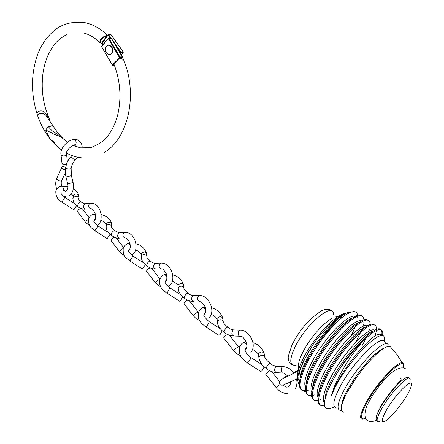 <?xml version="1.0" encoding="UTF-8"?>
<svg xmlns="http://www.w3.org/2000/svg" width="444" height="444" viewBox="0 0 444 444"><rect width="100%" height="100%" fill="white"/><g stroke="black" fill="none" stroke-linecap="round" stroke-linejoin="round"><path stroke-width="0.67" d="M407.359 394.616C409.546 390.803 410.883 387.817 411.372 385.658C414.13 375.741 395.249 394.183 386.141 410.656C381.069 420.124 380.963 423.482 385.83 420.729C391.197 417.31 401.731 404.49 407.359 394.616M402.547 363.225L397.136 354.873L390.792 347.252C388.15 343.062 374.203 354.029 360.994 371.317L355.289 379.154L347.003 392.635C340.715 404.867 339.56 411.366 343.545 412.121M384.465 347.952C378.427 350.249 370.274 357.881 360.012 370.845L354.717 378.116L347.025 390.642C343.512 397.286 341.708 402.258 341.625 405.561M388.128 344.544C384.204 338.034 356.077 366.811 343.834 390.587C337.634 402.697 336.419 409.29 340.187 410.367L341.403 410.356M384.482 341.208L384.271 341.025C379.598 335.331 351.654 364.058 339.582 387.679C333.544 399.533 332.256 406.204 335.708 407.697M382.562 335.453C383.078 332.378 382.6 330.48 381.135 329.764C377.905 328.593 371.806 332.434 362.837 341.292C350.921 355.156 341.43 370.218 334.36 386.485L331.49 395.243L335.425 386.73C343.251 371.645 358.308 352.308 369.547 342.89C380.508 333.561 385.475 332.989 384.443 341.181M334.51 406.865C322.738 412.432 321.267 405.317 330.097 385.509L337.718 371.955C345.693 359.973 354.068 349.75 362.837 341.292M381.651 335.348C382.167 332.678 381.979 330.813 381.091 329.748M381.063 329.714L380.297 329.159C375.236 325.685 352.913 347.097 337.718 371.955M374.692 325.125L373.904 324.558C367.782 319.597 336.408 353.002 323.637 380.652C317.443 394.05 316.25 402.114 320.069 404.839M320.102 404.856L324.375 405.172M376.44 329.492C376.562 327.206 375.996 325.757 374.736 325.158C368.637 320.213 337.268 353.657 324.475 381.307C318.254 394.755 317.06 402.819 320.907 405.5L324.52 405.938M374.864 336.252L375.824 333.144M376.218 331.363L376.346 330.519M368.376 320.579L367.56 319.991C361.238 314.89 329.837 348.024 317.249 375.646C311.144 389.016 310.04 397.108 313.925 399.916M313.975 399.944L317.887 400.405M318.675 400.238L320.429 399.683M370.207 324.742C370.241 322.572 369.636 321.19 368.387 320.585C362.088 315.506 330.691 348.673 318.076 376.296C311.938 389.732 310.839 397.824 314.774 400.582L317.965 401.137M362.404 345.21L366.084 338.139M367.149 335.781L367.837 334.116M368.892 331.224L369.563 328.937M370.002 326.867L370.152 325.702M364.008 320.046L363.353 317.221L361.272 315.462C354.756 310.228 323.321 343.09 310.911 370.685C304.9 384.027 303.874 392.146 307.836 395.038M307.897 395.071L311.688 395.621M312.448 395.482L314.43 394.899M362.093 316.05C355.6 310.839 324.17 343.734 311.732 371.328C305.683 384.754 304.667 392.879 308.691 395.709L311.788 396.32M356.404 340.776L360.667 332.306M361.549 330.208L362.038 328.932M362.931 326.301L363.353 324.792M363.836 322.422L363.991 320.945M357.675 315.456C356.854 310.345 352.503 310.389 344.616 315.595L342.013 317.466C334.843 322.993 327.378 330.758 319.613 340.759C313.414 349.306 308.419 357.642 304.628 365.767C298.707 379.082 297.763 387.224 301.792 390.198M301.87 390.243L305.55 390.864M306.282 390.753L308.486 390.159M344.616 315.595C332.467 324.137 313.847 347.807 305.444 366.405C299.478 379.814 298.546 387.973 302.653 390.87L305.661 391.536M350.61 319.286L350.638 318.809M348.307 313.331L347.136 313.037M346.248 313.014C343.573 313.175 340.037 314.901 335.636 318.193C324.581 326.368 309.718 345.005 302.531 359.807L298.818 368.748C296.986 374.625 296.981 378.477 298.795 380.303M347.891 312.648C345.182 313.02 341.702 314.796 337.457 317.987C329.42 324.203 321.306 333.044 313.12 344.505L303.047 361.716L299.178 371.362C297.225 377.905 297.269 382.223 299.323 384.31M319.613 340.759C326.795 330.68 333.488 323.004 339.688 317.732C344.427 313.775 347.841 312.054 349.933 312.565M351.393 335.37L355.483 326.44M356.138 324.631L356.421 323.759M357.686 317.993L357.742 316.306M333.488 314.291C333.344 301.149 305.35 324.669 294.644 347.796C288.905 360.75 289.538 366.483 296.553 365.001M313.12 344.505C301.637 362.559 297.064 375.18 299.406 382.367M356.649 324.237L356.81 323.532M355.383 316.356C350.793 313.958 336.102 325.996 323.138 343.983C310.084 361.971 302.209 381.457 305.544 387.373M362.559 329.393L362.809 328.438M361.793 320.951L361.671 320.89C357.22 318.492 342.457 330.797 329.381 349.017C316.211 367.249 308.291 386.78 311.738 392.418M368.453 334.671L368.825 333.433M368.243 325.596L367.971 325.446C363.619 323.121 348.779 335.736 335.625 354.173C322.366 372.644 314.435 392.157 317.982 397.491M374.73 330.286L374.32 330.042C370.068 327.777 355.083 340.798 341.836 359.507C328.46 378.282 320.574 397.763 324.331 402.669M375.685 354.817L376.823 352.719M381.402 335.165L380.724 334.676C374.73 329.326 339.099 371.056 331.49 395.243M345.027 313.88C331.107 319.586 301.737 359.818 300.355 377.25M352.841 317.776C339.804 321.384 307.542 364.774 306.427 382.634M359.546 322.222C346.82 325.358 313.359 370.413 312.559 388.039M366.289 326.723C353.912 329.348 319.225 376.118 318.748 393.473M373.065 331.263C361.177 333.344 325.48 381.368 325.008 398.662M379.676 351.309L380.247 350.133M378.21 336.502C375.846 337.645 372.954 339.777 369.547 342.89M65.751 167.172L65.69 167.582C67.088 168.92 68.626 169.386 70.307 168.992L71.229 168.076M71.223 168.043C71.8 164.974 72.944 162.526 74.659 160.706L74.548 159.951L71.651 157.243L70.563 157.032M73.105 182.467L71.367 175.646L65.967 176.973M65.734 167.205L62.809 166.439L61.833 167.321C62.121 168.659 63.298 169.536 65.351 169.941M61.91 162.632L62.66 164.252L66.339 164.402M77.861 206.488L77.85 206.488C77.506 204.495 78.327 202.986 80.331 201.97L81.302 202.098M78.316 199.278C78.638 197.858 78.011 196.842 76.44 196.242L73.221 197.275L72.966 199.04M85.503 203.674L84.771 203.846C82.911 206.471 83.339 208.264 86.064 209.218M76.657 205.561L73.876 209.762L76.596 205.511M77.645 211.766L77.606 211.71C77.539 210.484 78.605 209.352 80.802 208.319M154.967 269.009C151.781 268.798 149.084 267.738 146.881 265.823L146.881 265.823C146.753 263.903 147.658 262.343 149.6 261.144L150.494 261.166M150.394 261.094L146.847 257.442C147.069 256.094 146.437 255.15 144.938 254.617C143.268 254.295 142.052 254.773 141.281 256.055L141.259 257.775M155.777 263.242L154.851 263.331C152.847 266.172 153.208 268.082 155.949 269.047M129.803 261.005L142.396 269.036L145.377 264.646M146.603 271.345L146.57 271.306C146.642 270.207 147.785 269.047 150.005 267.832M111.433 235.353L111.427 235.348C111.183 233.389 112.049 231.857 114.019 230.752L114.957 230.83M111.638 227.644C111.955 226.229 111.333 225.23 109.762 224.642L108.319 224.559L107.026 225.091L106.194 226.151L106.188 227.628M119.691 232.639L118.853 232.773C116.916 235.503 117.316 237.351 120.047 238.317M94.894 230.73L107.209 238.595L110.057 234.277M111.189 240.748L111.155 240.698C111.15 239.532 112.254 238.389 114.458 237.268M192.879 301.52C189.094 301.06 186.264 299.9 184.377 298.052L184.377 298.052C184.371 296.181 185.326 294.594 187.229 293.284L188.073 293.245M187.99 293.179L184.271 289.51L183.516 287.129L182.118 286.302C180.347 285.986 179.065 286.508 178.277 287.873L178.322 289.621M193.917 295.626L192.918 295.654C190.87 298.54 191.175 300.516 193.845 301.587M166.722 293.018L179.598 301.221L180.647 300.233L182.728 296.753M184.049 303.702L184.021 303.663C184.182 302.647 185.37 301.476 187.596 300.155M233.067 335.98C229.121 335.42 226.129 334.154 224.087 332.19L224.087 332.19C224.231 330.375 225.23 328.754 227.084 327.333L227.872 327.222M227.8 327.167C224.897 324.742 223.443 323.121 223.426 322.316L222.999 320.801L221.484 319.858C219.675 319.536 218.348 320.069 217.499 321.439L217.554 323.31M234.271 329.931L233.217 329.914C231.18 332.856 231.435 334.909 233.994 336.069M205.827 326.928L218.997 335.298L220.196 334.382L222.283 330.758M223.709 337.967L223.687 337.934C223.943 337.007 225.186 335.831 227.422 334.399M270.041 363.225C266.888 360.578 265.262 358.741 265.173 357.72L263.237 355.439C261.388 355.122 260.006 355.661 259.096 357.043L258.863 357.797C260.067 362.565 262.521 366.1 266.228 368.415L266.228 368.415C266.528 366.666 267.577 365.012 269.38 363.458L270.057 363.231C271.184 364.541 273.215 365.534 276.157 366.211L275.918 366.311C273.976 369.358 274.209 371.478 276.618 372.671M258.863 357.797L259.152 359.018M277.012 366.311L276.157 366.211M247.314 362.898L260.789 371.45L262.149 370.612L264.241 366.833M265.778 374.314L265.762 374.292C266.128 373.471 267.432 372.283 269.68 370.734M104.39 152.314C128.266 138.7 138.123 94.034 123.582 59.846L121.367 58.497L117.216 59.59L119.297 57.276L108.347 38.645L101.521 46.487L112.343 65.002L113.786 63.398L114.097 64.13C113.869 63.398 114.902 62.149 117.188 60.384L117.605 60.512L117.216 59.59M117.605 60.512L114.125 64.236M113.786 63.398L114.13 64.585M53.263 126.385L51.371 125.796L48.507 126.762C50.677 129.787 53.63 132.229 57.365 134.082L67.56 142.18M37.507 115.39L37.235 114.585C35.859 110.978 42.535 109.246 45.31 112.926L48.895 117.976L49.784 119.88M122.239 56.854L111.3 38.278L108.947 38.328L119.902 56.96L122.239 56.854L122.544 57.176L122.527 57.526L119.863 57.653L118.071 59.64M114.447 63.303L117.188 60.384M121.367 58.497L122.527 57.526M121.895 58.719L122.239 58.98M44.966 130.414L45.826 129.981L47.419 127.5L51.415 125.874L53.186 126.263L46.581 116.239C44.045 112.132 36.464 112.598 38.079 117.011L38.395 117.86M53.152 126.201L58.303 133.5L62.926 138.417L59.502 136.391L53.724 134.027L45.826 129.981L49.517 138.128L44.716 130.891M112.759 40.571L120.757 51.865L123.077 51.77L111.028 34.776L107.864 34.815L107.043 35.975L107.137 36.541L106.477 36.308C102.364 36.641 97.919 42.968 101.659 43.096L102.331 43.312L101.67 43.545L102.015 44.222M51.016 139.86L54.562 142.419M101.199 43.14L100.022 42.663C99.395 39.644 101.515 37.279 106.388 35.564L106.849 35.614M83.7 33C89.244 34.371 94.683 37.596 100.022 42.663L101.659 43.096L106.477 36.308L106.388 35.564M109.335 54.795C112.338 53.99 113.27 51.526 112.132 47.414L109.596 45.072L108.813 45.022M105.983 52.398L108.536 54.751C111.844 54.362 112.931 51.915 111.799 47.425L109.263 45.077C105.944 45.466 104.845 47.908 105.983 52.398M408.058 378.266C406.932 373.176 388.772 392.28 380.269 407.792C377.389 412.964 375.985 416.594 376.062 418.681M410.001 380.597C412.232 370.512 391.353 391.064 381.424 409.146C375.951 419.408 375.702 423.304 380.686 420.851M365.168 418.564L363.797 419.081C358.935 420.218 359.64 414.829 365.9 402.913C377.633 380.996 403.335 355.239 403.385 364.729L403.219 367.898C406.92 353.335 379.47 379.126 366.683 402.969C360.123 415.567 359.801 420.679 365.723 418.309M56.982 177.894L56.721 178.46C57.243 180.136 58.652 180.997 60.95 181.035L61.921 180.142L65.329 172.788M69.109 195.477C71.212 194.472 74.598 190.726 73.116 182.495L67.716 183.827M74.814 160.528L77.855 157.232M73.415 139.444L74.187 139.327L75.219 139.882C76.712 142.53 76.401 144.206 74.292 144.911C71.301 145.105 65.873 151.487 66.434 153.197C66.162 155.772 64.552 156.51 61.616 155.411L60.945 154.49L61.994 163.337M60.867 153.735L60.945 154.49C59.823 148.512 67.582 139.921 74.187 139.327L78.061 139.965C81.313 142.474 82.612 145.149 81.968 147.985M85.792 222.594L85.753 222.544C85.62 221.545 86.53 220.479 88.489 219.353M90.565 203.202L89.699 203.363C87.84 205.999 88.273 207.803 90.992 208.763M78.588 197.008C78.133 193.856 76.446 193.184 73.515 195.01L73.282 196.831M60.7 186.397L61.477 186.23C63.104 186.857 63.736 188.25 63.375 190.421M68.049 186.635L61.477 186.23C58.935 186.48 57.054 188.04 55.827 190.903C55.522 195.882 57.52 199.6 61.827 202.053L64.874 197.408C62.099 194.949 60.806 193.495 60.995 193.04L60.911 192.957M161.006 287.207L155.578 283.094C155.783 281.868 157.043 280.663 159.368 279.492L159.785 279.387M161.477 263.092L160.445 263.148C158.441 266.006 158.813 267.926 161.544 268.898M146.725 255.017C146.159 251.609 144.344 251.065 141.27 253.385L141.281 255.172M127.406 243.889L128.455 243.562L130.297 244.894M129.97 243.301L128.455 243.562C126.401 243.773 124.659 245.338 123.238 248.257C122.572 257.098 126.285 257.609 129.787 260.994L132.961 256.055M129.803 249.062L129.143 249.234M124.536 255.783L119.714 251.992C119.763 250.805 120.912 249.645 123.16 248.518M125.097 232.329L124.104 232.434C122.167 235.176 122.566 237.035 125.297 238.006M111.744 225.236C111.239 221.95 109.479 221.345 106.477 223.41L106.366 225.236M93.168 214.363L94.078 214.13L95.627 215.174M95.371 213.936L94.078 214.13C91.814 214.33 89.999 215.895 88.628 218.831C88.145 227.217 91.592 227.539 94.888 230.73L97.996 225.935C95.044 223.288 93.623 221.65 93.751 221.029M95.155 219.564L94.467 219.675M199.617 320.451L196.259 318.72L193.517 315.989C193.823 314.835 195.144 313.614 197.469 312.326L198.429 312.398M199.9 295.626L198.895 295.649C196.842 298.64 197.175 300.616 199.894 301.587M183.827 287.562L183.738 286.369C183.033 282.972 181.152 282.512 178.083 284.976L178.161 286.785M163.553 275.114L164.768 274.658L166.944 276.334M166.517 274.314L164.768 274.658C163.004 274.814 161.35 276.362 159.807 279.315C158.602 287.052 162.665 289.749 166.689 292.996L167.704 291.986L169.924 287.89M166.428 280.214L165.784 280.458M240.565 355.688L236.857 353.89L233.705 350.843C234.138 349.778 235.514 348.534 237.84 347.119L238.628 346.975L239.288 347.724M240.604 330.108L239.605 330.114C237.246 331.046 238.173 337.412 240.493 336.263C243.956 335.603 249.933 347.153 244.949 349.706M223.143 321.006L222.938 319.469C222.083 316.217 220.135 315.828 217.105 318.293L217.194 320.213M201.792 308.186L203.18 307.57L205.733 309.668M205.189 307.115L203.18 307.57C201.715 307.659 200.161 309.179 198.518 312.126C197.097 320.357 201.471 323.41 205.772 326.889L206.926 325.946C208.408 323.904 209.135 322.466 209.118 321.645L209.069 321.606M205.206 313.159L204.074 313.531L205.206 313.153M288.001 393.378C283.727 393.8 279.848 391.952 276.357 387.828C276.701 387.107 277.966 385.964 280.153 384.387M283.81 366.711L282.761 366.738C280.547 367.793 281.352 374.187 283.566 373.099L288.034 376.096M264.846 356.504L264.48 354.567C263.486 351.476 261.483 351.16 258.469 353.613L258.558 355.627M242.307 343.284L243.878 342.452L244.661 342.596L246.093 343.65L246.847 345.077M246.17 341.869L243.878 342.452C242.624 342.546 241.181 344.017 239.555 346.858C238.089 356.832 242.868 358.869 247.23 362.848L248.551 361.982C250.116 359.895 250.816 358.375 250.666 357.42L250.583 357.37M246.331 348.035L245.016 348.579L246.309 348.085M119.902 56.96L119.863 57.653L119.297 57.276L119.902 56.96M73.016 145.366L80.542 147.819L90.52 147.658C97.791 144.899 103.197 141.442 106.749 137.285C111.672 131.335 115.335 123.821 117.743 114.735C121.589 97.78 120.33 80.93 113.964 64.18L112.904 65.373L114.402 65.29M112.643 65.468L101.598 46.77M101.637 46.093L108.286 38.362L108.347 38.645L108.947 38.328L108.725 38.151L110.956 38.101M111.438 38.323L111.072 38.095L111.427 38.495M111.183 34.998L110.711 34.638M121.24 54.967L123.082 52.464L120.762 52.559L120.241 53.269M108.691 34.821L111.006 38.09M119.869 52.636L120.18 52.214L116.839 47.491M110.206 38.117L107.864 34.815M107.137 36.541L102.331 43.312M101.67 43.545L102.614 44.888M120.18 52.214L120.762 52.559L120.757 51.865L120.18 52.214M380.469 406.676C385.314 398.795 390.709 391.519 396.636 384.843C403.169 377.811 400.871 379.553 400.077 377.833M377.689 421.556C374.941 420.307 375.791 415.789 380.231 408.003C389.011 392.579 406.493 372.383 409.762 378.571M354.717 378.116L355.289 379.154M360.012 370.845L360.994 371.317M388.056 344.472L384.271 341.025M380.297 329.159L381.135 329.764M373.904 324.558L374.736 325.158M367.56 319.991L368.387 320.585M335.636 318.193L337.457 317.987M339.688 317.732L342.013 317.466M298.818 368.748L299.178 371.362M292.557 364.985C289.127 364.702 287.607 358.136 288.434 355.86L291.936 345.088C296.781 335.237 303.274 326.312 311.411 318.315L320.757 311.189C323.926 308.858 331.596 308.53 332.695 312.004M361.938 370.102L361.627 368.786M380.724 334.676L381.723 335.398M367.338 420.252C362.809 417.699 365.517 407.331 369.069 401.543C373.365 393.628 378.732 386.086 385.181 378.926C388.178 375.385 392.019 372.155 396.703 369.247C400.349 367.621 403.252 367.443 405.411 368.72M367.693 420.507C369.835 421.994 372.683 421.889 376.223 420.202M298.856 370.762L282.062 379.154C278.077 380.83 278.305 388.161 285.858 383.744M298.623 370.135L293.606 372.621M287.584 375.591C284.887 376.912 283.355 377.922 282.983 378.627M339.821 316.3L334.721 317.066M332.745 317.948C328.788 319.713 318.27 327.822 307.792 343.589C303.624 350.161 300.732 356.044 299.123 361.233C297.413 368.664 298.812 371.101 299.6 372.1M301.104 373.437L301.454 373.615M298.673 377.938L286.558 383.71M61.833 167.321L56.721 178.46C55.417 181.707 55.4 185.198 56.677 188.928M63.126 196.037L65.39 196.453M65.684 167.56C65.102 169.78 65.196 172.905 65.962 176.94L67.71 183.799C69.159 190.67 64.469 192.385 64.99 191.031L64.025 190.326M75.008 144.816L75.413 144.894M65.69 167.582L66.656 163.47C68.304 159.912 69.658 157.709 70.713 156.854M70.724 156.854L71.928 155.533M66.511 153.918L67.383 161.766M76.435 146.753L75.741 145.071M61.683 180.686C61.094 181.674 61.067 183.516 61.583 186.214M71.145 168.487L71.356 175.613M77.606 211.71L85.753 222.544L90.038 226.035M97.219 225.369C103.935 222.993 102.126 203.408 91.248 203.23L84.771 203.846M93.867 221.162C95.316 220.196 95.876 218.043 95.543 214.702C94.039 210.795 92.718 208.819 91.581 208.769M73.221 197.275L73.515 195.01L72.938 195.454L71.096 193.806M78.649 195.854C78.549 193.312 76.79 190.959 73.371 188.789M77.761 206.416L75.408 204.412C73.76 203.457 72.305 197.913 73.066 197.552M84.404 209.18C81.235 208.713 79.054 207.814 77.85 206.488M81.213 202.031L84.01 203.685L84.926 203.779M89.028 217.566L82.495 208.913M61.833 202.059L73.871 209.757M64.868 197.402L74.881 203.818M81.18 202.009L78.338 199.7M169.602 285.425C176.168 280.991 172.472 263.397 161.277 263.092L154.851 263.331M165.035 281.846C166.905 280.98 167.316 278.244 166.272 273.632C163.986 270.096 162.515 268.52 161.855 268.903M141.281 256.055L141.27 253.385L140.792 253.513C139.921 252.214 138.173 250.988 135.553 249.833M146.753 253.535C144.261 247.746 140.681 244.55 136.003 243.945M143.545 262.815L132.978 256.06C129.748 253.119 128.222 251.304 128.405 250.621M146.803 265.762L144.25 263.597C142.574 262.537 140.537 256.932 141.17 256.338M150.422 261.105C151.953 262.404 153.335 263.114 154.568 263.242L154.989 263.275M159.884 278.982L151.881 268.559M155.578 283.094L146.57 271.306M132.384 254.612C139.127 251.226 136.336 232.65 125.325 232.34L118.853 232.773M128.449 250.682C130.414 249.201 130.791 246.37 129.57 242.185C127.417 238.983 126.152 237.59 125.769 238.012M106.327 225.868L106.477 223.41L105.944 223.693C105.239 222.577 103.524 221.434 100.799 220.268M111.788 223.909C110.478 219.175 106.965 216.056 101.238 214.557M111.344 235.281L108.891 233.194C107.232 232.184 105.494 226.629 106.194 226.151M118.726 238.267C116.522 238.278 114.086 237.307 111.427 235.348M114.874 230.763L119.003 232.712M123.465 247.408L116.239 237.923M97.996 225.941L108.286 232.517M119.714 251.992L111.155 240.698M114.846 230.747L111.738 227.994M209.03 317.932C216.245 311.005 208.253 294.422 199.251 295.632L192.918 295.654M203.824 314.79C205.616 313.014 206.171 310.783 205.483 308.097C204.617 305.061 202.797 302.891 200.011 301.593M183.705 284.859C181.274 279.165 177.622 275.874 172.744 274.991M180.825 294.844L169.958 287.912C166.422 284.626 164.78 282.617 165.029 281.879M184.304 297.996L181.613 295.71C179.415 293.245 178.266 290.759 178.155 288.245M198.307 312.237L189.577 300.96M178.244 287.962L178.05 285.065L177.628 285.059C177.578 284.371 175.796 283.044 172.289 281.085M193.517 315.989L184.021 303.663M188.006 293.19C189.61 294.627 191.292 295.432 193.051 295.604M222.816 318.037C220.402 312.398 216.678 309.002 211.638 307.847M220.302 328.76L209.118 321.645C205.261 317.982 203.485 315.745 203.79 314.929M224.026 332.145C223.221 331.685 217.577 327.361 217.321 322.011M238.611 346.947L229.509 335.287M250.849 352.292C257.576 344.722 248.729 329.237 239.638 330.097L233.25 329.903M217.382 321.739L216.988 318.587L216.644 318.487C216.444 317.627 214.624 316.184 211.183 314.169M239.483 336.225L234.105 336.025M233.705 350.843L223.687 337.934M227.816 327.178C229.703 328.799 231.557 329.692 233.372 329.859M290.47 381.934C290.52 385.42 289.166 387.14 286.419 387.101L282.684 385.153M264.291 353.23C261.916 347.691 258.114 344.172 252.88 342.674M262.176 364.74L250.666 357.42C245.521 353.696 245.36 350.349 244.888 349.939M266.228 368.415C268.404 370.496 271.573 371.878 275.741 372.56M279.659 381.59L271.883 371.717M293.989 373.16C290.72 368.825 287.024 366.661 282.889 366.677L276.046 366.25M258.908 357.553L258.031 353.973C257.709 352.941 255.838 351.365 252.431 349.256M282.606 373.032L276.717 372.633M295.249 388.689C296.897 385.864 297.33 382.628 296.548 378.976M276.357 387.828L265.762 374.292M37.235 114.585L39.971 121.756C44.777 133.261 51.959 142.646 61.522 149.911M66.45 153.019C71.207 155.622 76.163 157.198 81.302 157.759M112.776 65.457L114.435 65.362M111.455 38.35L122.5 57.104M121.589 58.541L123.465 59.524M49.129 118.448C42.735 103.402 40.781 87.662 43.257 71.234C44.483 64.563 46.437 58.43 49.118 52.836C53.413 45.449 55.872 40.604 67.072 34.293M38.079 117.011C30.592 94.966 30.608 73.66 38.129 53.086C42.691 42.18 49.223 33.788 57.72 27.928C63.67 24.198 72.156 21.062 85.065 22.705C93.246 24.481 100.738 28.677 107.531 35.287M101.704 43.928L102.481 45.038M111.172 34.826L108.292 34.682M111.183 34.848L123.216 51.815M123.177 52.442L121.273 55.023M123.243 52.348L123.227 51.837M101.426 43.229L101.826 43.346M109.596 45.072L109.263 45.077"/></g></svg>
